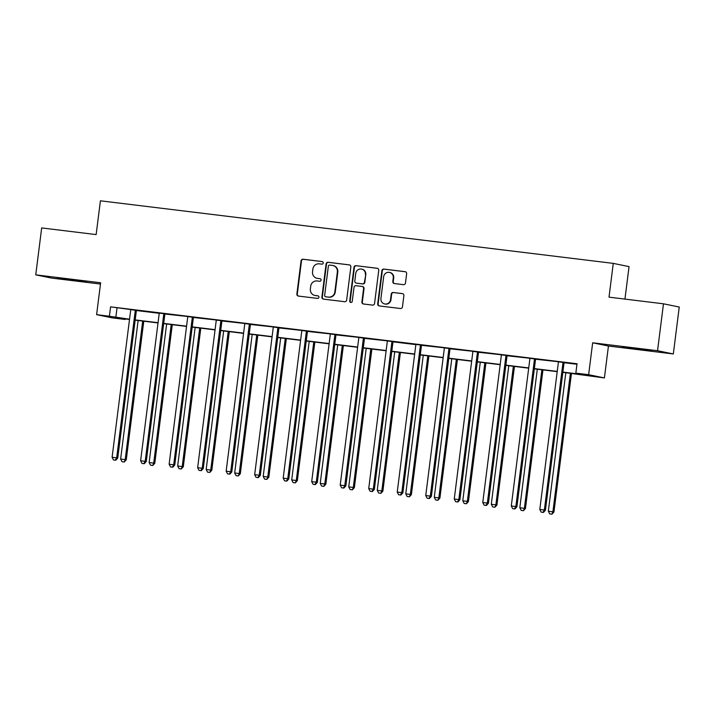 <?xml version="1.0" encoding="UTF-8"?>
<svg xmlns="http://www.w3.org/2000/svg" width="715" height="715" viewBox="0 0 715 715"><rect width="100%" height="100%" fill="white"/><g stroke="black" fill="none" stroke-linecap="round" stroke-linejoin="round"><path stroke-width="1.07" d="M317.076 278.314A5.943 5.783 -78.4 0 1 312.526 271.789L312.875 269.028A5.943 5.783 -78.4 0 1 319.364 263.835L321.83 264.139A1.296 1.269 -78.4 0 0 323.243 262.995A1.296 1.269 -78.4 0 0 322.152 261.556L303.089 259.232A1.859 1.805 -78.4 0 0 301.06 260.85L296.877 294.008A1.859 1.805 -78.4 0 0 298.432 296.073L317.496 298.396A1.296 1.269 -78.4 0 0 318.917 297.261A1.296 1.269 -78.4 0 0 317.826 295.813L315.36 295.518A5.943 5.783 -78.4 0 1 310.364 288.923L310.712 286.161A5.943 5.783 -78.4 0 1 317.192 280.968L319.659 281.263A1.296 1.269 -78.4 0 0 321.08 280.128A1.296 1.269 -78.4 0 0 319.989 278.689L317.523 278.385A5.943 5.783 -78.4 0 0 317.952 278.475L317.076 278.314A5.943 5.783 -78.4 0 0 317.523 278.385M633.785 348.196L622.47 347.025L627.993 347.937L651.749 350.725L633.785 348.196M68.64 279.243L57.325 278.072L62.857 278.984L86.604 281.773L68.64 279.243M403.439 284.659A1.859 1.805 -78.4 0 0 405.468 283.042L406.647 273.738A1.859 1.805 -78.4 0 0 405.083 271.673L383.91 269.09A1.859 1.805 -78.4 0 0 381.882 270.717L377.699 303.866A1.859 1.805 -78.4 0 0 379.263 305.931L400.427 308.514A1.859 1.805 -78.4 0 0 402.456 306.887L403.877 295.653A1.859 1.805 -78.4 0 0 402.313 293.597L393.25 292.489A1.859 1.805 -78.4 0 0 391.23 294.115L390.524 299.683A4.969 4.835 -78.4 0 1 384.724 303.964A4.969 4.835 -78.4 0 1 380.925 298.512L383.678 276.687A4.969 4.835 -78.4 0 1 389.478 272.406A4.969 4.835 -78.4 0 1 393.277 277.858L392.821 281.495A1.859 1.805 -78.4 0 0 394.385 283.551L403.439 284.659M663.475 303.804L679.25 307.039L673.324 353.952L657.55 350.716L663.475 303.804L609.01 297.154L613.273 263.379L100.413 200.808L96.141 234.583L41.676 227.933L35.75 274.846L100.636 282.765L96.605 314.663L109.395 316.227L110.584 306.842L577.023 363.756L575.843 373.141L588.633 374.696L604.407 377.931L562.857 372.327M657.55 350.716L592.663 342.798L588.633 374.696M350.851 266.927A1.859 1.805 -78.4 0 0 349.286 264.872L328.114 262.289A1.859 1.805 -78.4 0 0 326.094 263.906L321.902 297.065A1.859 1.805 -78.4 0 0 323.466 299.12L344.63 301.703A1.859 1.805 -78.4 0 0 346.659 300.086L350.851 266.927M356.016 265.685L377.18 268.268A1.859 1.805 -78.4 0 1 378.744 270.333L374.562 303.491A1.859 1.805 -78.4 0 1 372.533 305.108L363.47 304A1.859 1.805 -78.4 0 1 361.906 301.945L363.604 288.494A1.859 1.805 -78.4 0 0 362.049 286.438L356.034 285.705A1.859 1.805 -78.4 0 0 354.014 287.323L352.245 301.328A1.296 1.269 -78.4 0 1 350.725 302.445A1.296 1.269 -78.4 0 1 349.733 301.015L353.988 267.312A1.859 1.805 -78.4 0 1 356.016 265.685L377.529 268.348M35.75 274.846L51.525 278.081L100.475 284.052M624.946 299.102L629.048 266.615L613.273 263.379M110.584 306.842L130.523 309.532M136.547 310.542L159.105 313.295M165.058 314.019L187.553 316.495M193.568 317.505L216.064 319.971M222.088 320.981L244.575 323.448M250.599 324.458L273.085 326.925M279.109 327.935L301.605 330.41M307.62 331.42L330.116 333.887M336.139 334.897L358.626 337.364M364.65 338.374L387.137 340.841M393.161 341.85L415.728 344.603M421.671 345.327L444.167 347.803M450.191 348.813L472.678 351.28M478.701 352.289L501.188 354.756M507.212 355.766L529.708 358.242M535.723 359.243L558.218 361.719M564.242 362.728L576.96 364.275M136.637 310.373L130.55 309.622M165.156 313.849L159.061 313.107M193.667 317.326L187.571 316.584M222.177 320.803L216.091 320.061M250.688 324.288L244.602 323.538M279.207 327.765L273.112 327.023M307.718 331.242L301.623 330.5M336.229 334.718L330.142 333.977M364.739 338.204L358.653 337.453M393.259 341.681L387.164 340.939M421.77 345.157L415.674 344.416M450.28 348.634L444.185 347.892M478.791 352.12L472.704 351.369M507.31 355.596L501.215 354.855M535.821 359.073L529.726 358.331M564.332 362.55L558.236 361.808M592.663 342.798L608.438 346.033L673.324 353.952M608.438 346.033L604.407 377.931M125.241 318.935L125.17 319.462L112.38 317.898L96.605 314.663M562.884 372.086L582.233 374.445L575.843 373.141M109.395 316.227L129.549 319.212M135.189 319.909L158.06 322.697M163.708 323.386L186.57 326.174M192.219 326.862L215.081 329.651M220.729 330.339L243.601 333.127M249.24 333.825L272.111 336.613M277.76 337.301L300.622 340.09M306.27 340.778L329.132 343.566M334.781 344.255L357.652 347.043M363.292 347.731L386.163 350.529M391.811 351.217L414.673 354.005M420.322 354.694L443.184 357.482M448.832 358.17L471.703 360.959M477.343 361.647L500.214 364.444M505.863 365.133L528.725 367.921M534.373 368.609L557.235 371.398M129.513 319.462L118.779 318.148L125.17 319.462M557.208 371.639L534.337 368.851M528.698 368.162L505.827 365.374M500.178 364.686L477.316 361.897M471.668 361.209L448.806 358.412M443.157 357.723L420.286 354.935M414.646 354.247L391.775 351.458M386.127 350.77L363.265 347.982M357.616 347.293L334.754 344.505M329.106 343.808L306.235 341.019M300.595 340.331L277.724 337.543M272.075 336.854L249.213 334.066M243.565 333.378L220.703 330.589M215.054 329.892L192.183 327.104M186.543 326.415L163.672 323.627M158.024 322.939L135.162 320.15M116.983 308.156L115.794 317.54M320.275 278.761L317.952 278.475M314.913 295.438L315.333 295.527A5.943 5.783 -78.4 0 0 315.78 295.599L315.36 295.518M318.112 295.885L315.78 295.599M322.438 261.627L303.518 259.322A1.859 1.805 -78.4 0 0 301.489 260.939L297.297 294.097A1.859 1.805 -78.4 0 0 298.521 296.082M349.626 264.943L328.543 262.369A1.859 1.805 -78.4 0 0 326.514 263.996L322.331 297.145A1.859 1.805 -78.4 0 0 323.546 299.129M329.767 265.104A1.296 1.269 -78.4 0 0 328.346 266.239L324.673 295.34A1.296 1.269 -78.4 0 0 325.763 296.788L328.364 297.1A5.943 5.783 -78.4 0 0 334.852 291.908L337.364 272.013A5.943 5.783 -78.4 0 0 332.368 265.417L329.767 265.104M332.815 265.497L333.244 265.578A5.943 5.783 -78.4 0 1 337.793 272.102L335.272 291.997A5.943 5.783 -78.4 0 1 328.793 297.19L326.192 296.868M362.183 286.456L362.612 286.545A1.859 1.805 -78.4 0 1 364.033 288.583L362.335 302.034A1.859 1.805 -78.4 0 0 363.551 304.018M356.445 265.774A1.859 1.805 -78.4 0 0 354.417 267.401L350.153 301.104A1.296 1.269 -78.4 0 0 350.94 302.472M365.374 274.542A4.969 4.835 -78.4 0 0 361.567 269.09A4.969 4.835 -78.4 0 0 355.775 273.371L354.801 281.067A1.859 1.805 -78.4 0 0 356.365 283.122L362.371 283.855A1.859 1.805 -78.4 0 0 364.4 282.237L365.794 274.632A4.969 4.835 -78.4 0 0 361.996 269.18L361.567 269.09M365.794 274.632L364.829 282.318A1.859 1.805 -78.4 0 1 362.8 283.944L356.785 283.212M389.478 272.406L389.907 272.495A4.969 4.835 -78.4 0 1 393.706 277.947L393.25 281.585A1.859 1.805 -78.4 0 0 394.466 283.569M384.724 303.964L385.153 304.054A4.969 4.835 -78.4 0 0 390.953 299.773L390.524 299.683M402.652 293.668L393.679 292.578A1.859 1.805 -78.4 0 0 391.65 294.196L390.953 299.773M405.423 271.754L384.339 269.18A1.859 1.805 -78.4 0 0 382.31 270.806L378.128 303.955A1.859 1.805 -78.4 0 0 379.343 305.94M138.129 320.508L120.629 459.03L126.269 459.808L143.778 321.196M123.838 461.926L122.015 461.702L124.267 462.015L125.197 459.584L142.696 321.071M122.015 461.702L120.629 459.03M126.269 459.808L124.267 462.015M135.573 310.149L135.43 310.408A1.895 1.841 -78.4 0 0 135.207 311.096L116.67 457.841L112.103 457.278L130.639 310.542A1.895 1.841 -78.4 0 0 130.595 309.818M136.681 310.283L136.494 310.632A1.895 1.841 -78.4 0 0 136.279 311.311L117.743 458.056L116.67 457.841L115.312 460.174L113.488 459.951L115.312 460.174M115.741 460.263L117.743 458.056M112.103 457.278L113.488 459.951M166.64 323.993L149.14 462.507L154.78 463.284L172.288 324.681M152.358 465.402L150.525 465.179L152.778 465.492L153.716 463.061L171.216 324.547M150.525 465.179L149.14 462.507M154.78 463.284L152.778 465.492M195.159 327.47L177.66 465.983L183.29 466.761L200.799 328.158M180.868 468.879L179.036 468.656L181.288 468.969L182.227 466.546L199.726 328.024M179.036 468.656L177.66 465.983M183.29 466.761L181.288 468.969M164.084 313.626L163.941 313.894A1.895 1.841 -78.4 0 0 163.726 314.573L145.19 461.318L140.614 460.764L159.15 314.019A1.895 1.841 -78.4 0 0 159.114 313.304L159.034 313.009M165.201 313.769L165.013 314.108A1.895 1.841 -78.4 0 0 164.79 314.797L146.253 461.533L145.19 461.318L143.822 463.66L141.999 463.436L143.822 463.66M144.251 463.74L146.253 461.533M140.614 460.764L141.999 463.436M192.603 317.111L192.46 317.371A1.895 1.841 -78.4 0 0 192.237 318.059L173.7 464.795L169.133 464.241L187.67 317.496A1.895 1.841 -78.4 0 0 187.625 316.781M193.711 317.245L193.524 317.585A1.895 1.841 -78.4 0 0 193.3 318.273L174.764 465.018L173.7 464.795L172.342 467.136L170.51 466.913L172.342 467.136M172.762 467.226L174.764 465.018M169.133 464.241L170.51 466.913M223.67 330.947L206.17 469.469L211.801 470.238L229.318 331.635M209.379 472.365L207.556 472.141L209.808 472.445L210.737 470.023L228.237 331.501M207.556 472.141L206.17 469.469M211.801 470.238L209.808 472.445M252.181 334.423L234.681 472.946L240.32 473.723L257.829 335.112M237.889 475.841L236.066 475.618L238.318 475.931L239.248 473.5L256.748 334.986M236.066 475.618L234.681 472.946M240.32 473.723L238.318 475.931M280.691 337.909L263.192 476.422L268.831 477.2L286.34 338.597M266.409 479.318L264.577 479.095L266.829 479.408L267.768 476.976L285.267 338.463M264.577 479.095L263.192 476.422M268.831 477.2L266.829 479.408M221.114 320.588L220.971 320.847A1.895 1.841 -78.4 0 0 220.747 321.536L202.211 468.271L197.644 467.717L216.18 320.972A1.895 1.841 -78.4 0 0 216.136 320.257M222.222 320.722L222.034 321.071A1.895 1.841 -78.4 0 0 221.811 321.75L203.275 468.495L202.211 468.271L200.852 470.613L199.02 470.39L200.852 470.613M201.281 470.702L203.275 468.495M197.644 467.717L199.02 470.39M249.624 324.065L249.481 324.324A1.895 1.841 -78.4 0 0 249.258 325.012L230.722 471.757L226.155 471.194L244.691 324.458A1.895 1.841 -78.4 0 0 244.646 323.734M250.733 324.199L250.545 324.547A1.895 1.841 -78.4 0 0 250.33 325.227L231.794 471.972L230.722 471.757L229.363 474.09L227.54 473.866L229.363 474.09M229.792 474.179L231.794 471.972M226.155 471.194L227.54 473.866M278.135 327.542L277.992 327.81A1.895 1.841 -78.4 0 0 277.778 328.489L259.241 475.234L254.665 474.68L273.202 327.935A1.895 1.841 -78.4 0 0 273.166 327.22M279.252 327.685L279.065 328.024A1.895 1.841 -78.4 0 0 278.841 328.712L260.305 475.448L259.241 475.234L257.874 477.575L256.05 477.352L257.874 477.575M258.303 477.656L260.305 475.448M254.665 474.68L256.05 477.352M306.655 331.027L306.512 331.286A1.895 1.841 -78.4 0 0 306.288 331.975L287.752 478.71L283.185 478.156L301.721 331.411A1.895 1.841 -78.4 0 0 301.676 330.696M307.763 331.161L307.575 331.501A1.895 1.841 -78.4 0 0 307.352 332.189L288.815 478.934L287.752 478.71L286.393 481.052L284.561 480.829L286.393 481.052M286.813 481.141L288.815 478.934M283.185 478.156L284.561 480.829M335.165 334.504L335.022 334.763A1.895 1.841 -78.4 0 0 334.799 335.451L316.262 482.187L311.695 481.633L330.232 334.888A1.895 1.841 -78.4 0 0 330.187 334.173M336.273 334.638L336.086 334.986A1.895 1.841 -78.4 0 0 335.862 335.666L317.326 482.411L316.262 482.187L314.904 484.529L313.072 484.305L314.904 484.529M315.333 484.618L317.326 482.411M311.695 481.633L313.072 484.305M363.676 337.981L363.533 338.24A1.895 1.841 -78.4 0 0 363.309 338.928L344.773 485.673L340.206 485.11L358.742 338.374A1.895 1.841 -78.4 0 0 358.698 337.65M364.784 338.115L364.596 338.463A1.895 1.841 -78.4 0 0 364.382 339.142L345.846 485.887L344.773 485.673L343.415 488.005L341.591 487.782L343.415 488.005M343.844 488.095L345.846 485.887M340.206 485.11L341.591 487.782M392.186 341.457L392.043 341.725A1.895 1.841 -78.4 0 0 391.829 342.405L373.293 489.149L368.717 488.595L387.253 341.85A1.895 1.841 -78.4 0 0 387.217 341.135M393.304 341.6L393.116 341.94A1.895 1.841 -78.4 0 0 392.893 342.628L374.356 489.364L373.293 489.149L371.925 491.491L370.102 491.268L371.925 491.491M372.354 491.571L374.356 489.364M368.717 488.595L370.102 491.268M420.706 344.943L420.563 345.202A1.895 1.841 -78.4 0 0 420.34 345.881L401.803 492.626L397.236 492.072L415.773 345.327A1.895 1.841 -78.4 0 0 415.728 344.612L415.656 344.326M421.814 345.077L421.627 345.417A1.895 1.841 -78.4 0 0 421.403 346.105L402.867 492.85L401.803 492.626L400.445 494.968L398.613 494.744L400.445 494.968M400.865 495.057L402.867 492.85M397.236 492.072L398.613 494.744M449.217 348.419L449.074 348.679A1.895 1.841 -78.4 0 0 448.85 349.367L430.314 496.103L425.747 495.549L444.283 348.804A1.895 1.841 -78.4 0 0 444.238 348.089M450.325 348.554L450.137 348.902A1.895 1.841 -78.4 0 0 449.914 349.581L431.377 496.326L430.314 496.103L428.955 498.444L427.123 498.221L428.955 498.444M429.384 498.534L431.377 496.326M425.747 495.549L427.123 498.221M477.727 351.896L477.584 352.155A1.895 1.841 -78.4 0 0 477.361 352.844L458.824 499.588L454.257 499.025L472.794 352.289A1.895 1.841 -78.4 0 0 472.749 351.566M478.836 352.03L478.648 352.379A1.895 1.841 -78.4 0 0 478.433 353.058L459.897 499.803L458.824 499.588L457.466 501.921L455.643 501.698L457.466 501.921M457.895 502.01L459.897 499.803M454.257 499.025L455.643 501.698M506.238 355.373L506.095 355.641A1.895 1.841 -78.4 0 0 505.88 356.32L487.344 503.065L482.768 502.511L501.304 355.766A1.895 1.841 -78.4 0 0 501.269 355.051M507.355 355.507L507.167 355.856A1.895 1.841 -78.4 0 0 506.944 356.544L488.408 503.28L487.344 503.065L485.977 505.398L484.153 505.183L485.977 505.398M486.406 505.487L488.408 503.28M482.768 502.511L484.153 505.183M534.757 358.858L534.614 359.118A1.895 1.841 -78.4 0 0 534.391 359.797L515.855 506.542L511.288 505.988L529.824 359.243A1.895 1.841 -78.4 0 0 529.779 358.528M535.866 358.993L535.678 359.332A1.895 1.841 -78.4 0 0 535.455 360.02L516.918 506.765L515.855 506.542L514.496 508.883L512.664 508.66L514.496 508.883M514.916 508.973L516.918 506.765M511.288 505.988L512.664 508.66M309.211 341.386L291.711 479.899L297.342 480.677L314.85 342.074M294.92 482.795L293.087 482.571L295.34 482.884L296.278 480.462L313.778 341.94M293.087 482.571L291.711 479.899M297.342 480.677L295.34 482.884M337.721 344.862L320.222 483.385L325.852 484.153L343.37 345.551M323.43 486.28L321.607 486.057L323.859 486.361L324.789 483.939L342.288 345.417M321.607 486.057L320.222 483.385M325.852 484.153L323.859 486.361M366.232 348.339L348.732 486.861L354.372 487.639L371.88 349.027M351.941 489.757L350.118 489.534L352.37 489.847L353.299 487.416L370.799 348.902M350.118 489.534L348.732 486.861M354.372 487.639L352.37 489.847M394.743 351.825L377.243 490.338L382.882 491.116L400.391 352.513M380.46 493.234L378.628 493.01L380.881 493.323L381.819 490.892L399.319 352.379M378.628 493.01L377.243 490.338M382.882 491.116L380.881 493.323M423.262 355.301L405.763 493.815L411.393 494.592L428.902 355.99M408.971 496.711L407.139 496.487L409.391 496.8L410.33 494.378L427.829 355.856M407.139 496.487L405.763 493.815M411.393 494.592L409.391 496.8M451.773 358.778L434.273 497.3L439.904 498.069L457.412 359.466M437.482 500.187L435.658 499.973L437.911 500.277L438.84 497.854L456.34 359.332M435.658 499.973L434.273 497.3M439.904 498.069L437.911 500.277M480.283 362.255L462.784 500.777L468.423 501.555L485.932 362.943M465.992 503.673L464.169 503.449L466.421 503.762L467.351 501.331L484.85 362.818M464.169 503.449L462.784 500.777M468.423 501.555L466.421 503.762M508.794 365.731L491.294 504.254L496.934 505.031L514.442 366.429M494.512 507.15L492.68 506.926L494.932 507.239L495.87 504.808L513.37 366.294M492.68 506.926L491.294 504.254M496.934 505.031L494.932 507.239M537.314 369.217L519.814 507.73L525.445 508.508L542.953 369.905M523.023 510.626L521.19 510.403L523.443 510.716L524.381 508.294L541.881 369.771M521.19 510.403L519.814 507.73M525.445 508.508L523.443 510.716M565.824 372.694L548.325 511.216L553.955 511.985L571.464 373.382M551.533 514.103L549.701 513.888L551.962 514.192L552.892 511.77L570.391 373.248M549.701 513.888L548.325 511.216M553.955 511.985L551.962 514.192M563.268 362.335L563.125 362.594A1.895 1.841 -78.4 0 0 562.902 363.283L544.365 510.018L539.798 509.464L558.335 362.719A1.895 1.841 -78.4 0 0 558.29 362.005M564.376 362.469L564.189 362.818A1.895 1.841 -78.4 0 0 563.965 363.497L545.429 510.242L544.365 510.018L543.007 512.36L541.175 512.137L543.007 512.36M543.436 512.449L545.429 510.242M539.798 509.464L541.175 512.137M135.43 310.408L136.494 310.632M135.207 311.096L136.279 311.311M163.941 313.894L165.013 314.108M163.726 314.573L164.79 314.797M192.46 317.371L193.524 317.585M192.237 318.059L193.3 318.273M220.971 320.847L222.034 321.071M220.747 321.536L221.811 321.75M249.481 324.324L250.545 324.547M249.258 325.012L250.33 325.227M277.992 327.81L279.065 328.024M277.778 328.489L278.841 328.712M306.512 331.286L307.575 331.501M306.288 331.975L307.352 332.189M335.022 334.763L336.086 334.986M334.799 335.451L335.862 335.666M363.533 338.24L364.596 338.463M363.309 338.928L364.382 339.142M392.043 341.725L393.116 341.94M391.829 342.405L392.893 342.628M420.563 345.202L421.627 345.417M420.34 345.881L421.403 346.105M449.074 348.679L450.137 348.902M448.85 349.367L449.914 349.581M477.584 352.155L478.648 352.379M477.361 352.844L478.433 353.058M506.095 355.641L507.167 355.856M505.88 356.32L506.944 356.544M534.614 359.118L535.678 359.332M534.391 359.797L535.455 360.02M563.125 362.594L564.189 362.818M562.902 363.283L563.965 363.497"/></g></svg>
